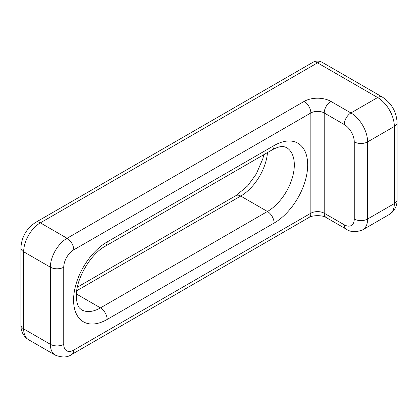 <?xml version="1.0" encoding="UTF-8"?>
<svg xmlns="http://www.w3.org/2000/svg" width="418" height="418" viewBox="0 0 418 418"><rect width="100%" height="100%" fill="white"/><g stroke="black" fill="none" stroke-linecap="round" stroke-linejoin="round"><path stroke-width="0.63" d="M272.16 149.869L105.195 246.265C90.487 253.956 75.663 279.632 76.358 296.21C76.572 302.078 77.617 306.023 79.498 308.045L81.463 309.759A38.017 21.95 120 0 0 100.472 307.878L267.436 211.482A38.017 21.95 120 0 0 294.319 164.922A38.017 21.95 120 0 0 286.445 147.517L284.005 146.676C281.309 146.054 277.364 147.115 272.16 149.869A9.447 5.455 -120 0 0 274.119 145.542A47.464 27.4 -60 0 1 307.679 164.922A47.464 27.4 -60 0 1 274.119 223.05L107.149 319.446A47.464 27.4 -60 0 1 73.589 300.067A47.464 27.4 -60 0 1 107.149 241.938L274.119 145.542M107.149 319.446A9.447 5.455 -120 0 0 100.472 307.878L76.421 293.995M344.244 224.785A9.447 5.455 -60 0 0 346.198 229.106L326.165 217.538A9.447 5.455 -60 0 1 324.206 213.217L344.244 224.785A14.17 8.177 60 0 0 354.26 219.001L354.26 141.88A14.17 8.177 60 0 0 344.244 124.527L324.206 112.959L324.206 213.217A9.447 5.455 0 0 0 310.851 213.217L73.756 350.101A14.17 8.177 -60 0 1 63.74 344.317L63.74 267.196A14.17 8.177 -60 0 1 73.756 249.844L310.851 112.959A9.447 5.455 -120 0 0 304.173 101.391L67.079 238.276A9.447 5.455 60 0 1 73.756 249.844M326.165 217.538C322.879 215.056 312.178 215.056 308.892 217.538A9.447 5.455 -120 0 0 310.851 213.217L310.851 112.959A9.447 5.455 0 0 1 324.206 112.959A9.447 5.455 -60 0 1 330.884 101.391A18.888 10.905 0 0 0 304.173 101.391M330.884 101.391L350.921 112.959L377.637 97.535L317.528 62.836L40.363 222.851A23.612 13.632 120 0 0 23.664 251.772L23.664 328.893L50.379 344.317L50.379 267.196L23.664 251.772A9.447 5.455 180 0 1 20.9 247.916L20.9 325.037A9.447 5.455 0 0 0 23.664 328.893A23.612 13.632 120 0 0 28.555 339.703C22.384 335.894 20.775 329.468 20.9 325.037M344.244 124.527A9.447 5.455 -60 0 1 350.921 112.959A23.612 13.632 60 0 1 367.621 141.88L367.621 219.001L394.336 203.576L394.336 126.455L367.621 141.88A9.447 5.455 180 0 1 354.26 141.88M20.9 247.916C21.59 236.969 26.501 228.458 35.64 222.386A9.447 5.455 60 0 1 40.363 222.851L67.079 238.276A23.612 13.632 120 0 0 50.379 267.196A9.447 5.455 180 0 0 63.74 267.196M267.478 152.57A38.017 21.95 -60 0 1 240.726 196.058L267.436 211.482A9.447 5.455 -120 0 1 274.119 223.05M77.356 287.182L236.003 195.587A9.447 5.455 -120 0 1 240.726 196.058L76.745 290.729M105.195 246.265A9.447 5.455 -120 0 0 107.149 241.938M394.336 203.576A9.447 5.455 0 0 0 397.1 199.72C397.225 204.282 395.522 210.662 389.445 214.387A23.612 13.632 60 0 0 394.336 203.576M397.1 199.72L397.1 122.599A9.447 5.455 180 0 1 394.336 126.455A23.612 13.632 60 0 0 377.637 97.535A9.447 5.455 -60 0 1 382.36 97.07L322.252 62.366A9.447 9.447 0 0 0 312.805 62.366A9.447 5.455 60 0 1 317.528 62.836A9.447 5.455 -60 0 1 322.252 62.366M354.26 219.001A9.447 5.455 0 0 0 367.621 219.001A23.612 13.632 60 0 1 362.73 229.806L389.445 214.387M28.555 339.703L55.27 355.128A23.612 13.632 120 0 1 50.379 344.317A9.447 5.455 0 0 0 63.74 344.317M73.756 350.101A9.447 5.455 60 0 1 71.802 354.422L308.892 217.538M236.003 195.587L247.571 185.984L256.291 173.961L262.807 158.809L263.836 154.67M35.64 222.386L312.805 62.366M397.1 122.599C396.41 111.653 391.499 103.141 382.36 97.07M346.198 229.106C350.519 232.236 356.031 232.471 362.73 229.806M55.27 355.128C62.083 357.777 67.596 357.542 71.802 354.422"/></g></svg>
